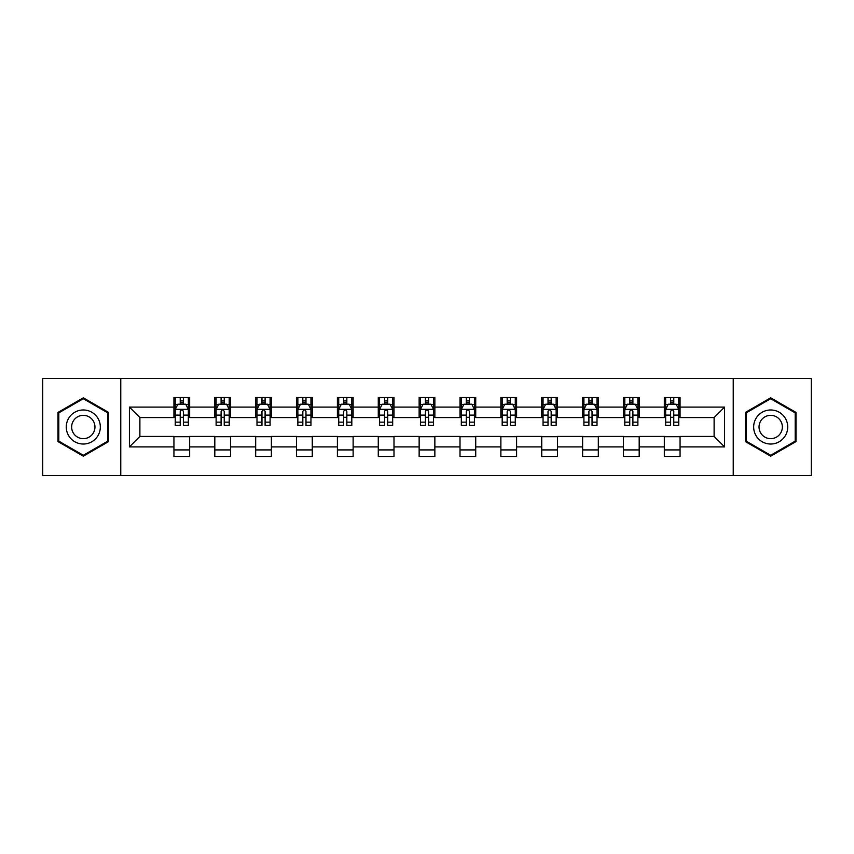 <?xml version="1.0" encoding="UTF-8"?>
<svg xmlns="http://www.w3.org/2000/svg" width="854" height="854" viewBox="0 0 854 854"><rect width="100%" height="100%" fill="white"/><g stroke="black" fill="none" stroke-linecap="round" stroke-linejoin="round"><path stroke-width="1.28" d="M733.234 475.464L811.3 475.464L811.3 378.536L733.234 378.536L733.234 475.464L120.766 475.464L120.766 378.536L42.7 378.536L42.7 475.464L120.766 475.464M733.234 378.536L120.766 378.536M680.062 407.091L680.062 397.526L664.337 397.526L664.337 407.091L639.187 407.091L639.187 397.526L623.473 397.526L623.473 407.091L598.323 407.091L598.323 397.526L582.609 397.526L582.609 407.091L557.459 407.091L557.459 397.526L541.735 397.526L541.735 407.091L516.595 407.091L516.595 397.526L500.871 397.526L500.871 407.091L475.721 407.091L475.721 397.526L460.007 397.526L460.007 407.091L434.857 407.091L434.857 397.526L419.143 397.526L419.143 407.091L393.993 407.091L393.993 397.526L378.279 397.526L378.279 407.091L353.129 407.091L353.129 397.526L337.405 397.526L337.405 407.091L312.265 407.091L312.265 397.526L296.541 397.526L296.541 407.091L271.391 407.091L271.391 397.526L255.677 397.526L255.677 407.091L230.527 407.091L230.527 397.526L214.813 397.526L214.813 407.091L189.663 407.091L189.663 397.526L173.938 397.526L173.938 407.091L129.413 407.091L129.413 446.909L139.885 436.426L173.938 436.426L173.938 456.474L189.663 456.474L189.663 436.426L214.813 436.426L214.813 456.474L230.527 456.474L230.527 436.426L255.677 436.426L255.677 456.474L271.391 456.474L271.391 436.426L296.541 436.426L296.541 456.474L312.265 456.474L312.265 436.426L337.405 436.426L337.405 456.474L353.129 456.474L353.129 436.426L378.279 436.426L378.279 456.474L393.993 456.474L393.993 436.426L419.143 436.426L419.143 456.474L434.857 456.474L434.857 436.426L460.007 436.426L460.007 456.474L475.721 456.474L475.721 436.426L500.871 436.426L500.871 456.474L516.595 456.474L516.595 436.426L541.735 436.426L541.735 456.474L557.459 456.474L557.459 436.426L582.609 436.426L582.609 456.474L598.323 456.474L598.323 436.426L623.473 436.426L623.473 456.474L639.187 456.474L639.187 436.426L664.337 436.426L664.337 456.474L680.062 456.474L680.062 436.426L714.115 436.426L714.115 417.574L680.062 417.574L680.062 407.091L724.587 407.091L724.587 446.909L680.062 446.909M664.337 446.909L639.187 446.909M623.473 446.909L598.323 446.909M582.609 446.909L557.459 446.909M541.735 446.909L516.595 446.909M500.871 446.909L475.721 446.909M460.007 446.909L434.857 446.909M419.143 446.909L393.993 446.909M378.279 446.909L353.129 446.909M337.405 446.909L312.265 446.909M296.541 446.909L271.391 446.909M255.677 446.909L230.527 446.909M214.813 446.909L189.663 446.909M173.938 446.909L129.413 446.909M664.337 407.091L664.337 417.574L639.187 417.574L639.187 407.091M623.473 407.091L623.473 417.574L598.323 417.574L598.323 407.091M582.609 407.091L582.609 417.574L557.459 417.574L557.459 407.091M541.735 407.091L541.735 417.574L516.595 417.574L516.595 407.091M500.871 407.091L500.871 417.574L475.721 417.574L475.721 407.091M460.007 407.091L460.007 417.574L434.857 417.574L434.857 407.091M419.143 407.091L419.143 417.574L393.993 417.574L393.993 407.091M378.279 407.091L378.279 417.574L353.129 417.574L353.129 407.091M337.405 407.091L337.405 417.574L312.265 417.574L312.265 407.091M296.541 407.091L296.541 417.574L271.391 417.574L271.391 407.091M255.677 407.091L255.677 417.574L230.527 417.574L230.527 407.091M214.813 407.091L214.813 417.574L189.663 417.574L189.663 407.091M173.938 407.091L173.938 417.574L139.885 417.574L129.413 407.091M139.885 417.574L139.885 436.426M724.587 446.909L714.115 436.426M714.115 417.574L724.587 407.091M173.938 404.081L175.251 404.081M180.226 404.081L183.375 404.081M188.35 404.081L189.663 404.081M173.938 417.307L175.251 417.307M180.226 417.307L183.375 417.307M188.35 417.307L189.663 417.307M173.938 436.693L189.663 436.693M173.938 449.919L189.663 449.919M214.813 436.693L230.527 436.693M214.813 449.919L230.527 449.919M214.813 404.081L216.115 404.081M221.101 404.081L224.239 404.081M229.214 404.081L230.527 404.081M214.813 417.307L216.115 417.307M221.101 417.307L224.239 417.307M229.214 417.307L230.527 417.307M255.677 436.693L271.391 436.693M255.677 449.919L271.391 449.919M255.677 404.081L256.99 404.081M261.964 404.081L265.103 404.081M270.088 404.081L271.391 404.081M255.677 417.307L256.99 417.307M261.964 417.307L265.103 417.307M270.088 417.307L271.391 417.307M296.541 436.693L312.265 436.693M296.541 449.919L312.265 449.919M296.541 404.081L297.854 404.081M302.828 404.081L305.978 404.081M310.952 404.081L312.265 404.081M296.541 417.307L297.854 417.307M302.828 417.307L305.978 417.307M310.952 417.307L312.265 417.307M337.405 436.693L353.129 436.693M337.405 449.919L353.129 449.919M337.405 404.081L338.718 404.081M343.692 404.081L346.841 404.081M351.816 404.081L353.129 404.081M337.405 417.307L338.718 417.307M343.692 417.307L346.841 417.307M351.816 417.307L353.129 417.307M378.279 436.693L393.993 436.693M378.279 449.919L393.993 449.919M378.279 404.081L379.582 404.081M384.567 404.081L387.705 404.081M392.68 404.081L393.993 404.081M378.279 417.307L379.582 417.307M384.567 417.307L387.705 417.307M392.68 417.307L393.993 417.307M419.143 436.693L434.857 436.693M419.143 449.919L434.857 449.919M419.143 404.081L420.456 404.081M425.431 404.081L428.569 404.081M433.544 404.081L434.857 404.081M419.143 417.307L420.456 417.307M425.431 417.307L428.569 417.307M433.544 417.307L434.857 417.307M460.007 436.693L475.721 436.693M460.007 449.919L475.721 449.919M460.007 404.081L461.32 404.081M466.295 404.081L469.433 404.081M474.418 404.081L475.721 404.081M460.007 417.307L461.32 417.307M466.295 417.307L469.433 417.307M474.418 417.307L475.721 417.307M500.871 436.693L516.595 436.693M500.871 449.919L516.595 449.919M500.871 404.081L502.184 404.081M507.159 404.081L510.308 404.081M515.282 404.081L516.595 404.081M500.871 417.307L502.184 417.307M507.159 417.307L510.308 417.307M515.282 417.307L516.595 417.307M541.735 436.693L557.459 436.693M541.735 449.919L557.459 449.919M541.735 404.081L543.048 404.081M548.022 404.081L551.172 404.081M556.146 404.081L557.459 404.081M541.735 417.307L543.048 417.307M548.022 417.307L551.172 417.307M556.146 417.307L557.459 417.307M582.609 436.693L598.323 436.693M582.609 449.919L598.323 449.919M582.609 404.081L583.912 404.081M588.897 404.081L592.035 404.081M597.01 404.081L598.323 404.081M582.609 417.307L583.912 417.307M588.897 417.307L592.035 417.307M597.01 417.307L598.323 417.307M623.473 436.693L639.187 436.693M623.473 449.919L639.187 449.919M623.473 404.081L624.786 404.081M629.761 404.081L632.899 404.081M637.885 404.081L639.187 404.081M623.473 417.307L624.786 417.307M629.761 417.307L632.899 417.307M637.885 417.307L639.187 417.307M664.337 436.693L680.062 436.693M664.337 449.919L680.062 449.919M664.337 404.081L665.65 404.081M670.625 404.081L673.774 404.081M678.749 404.081L680.062 404.081M664.337 417.307L665.65 417.307M670.625 417.307L673.774 417.307M678.749 417.307L680.062 417.307M83.308 456.185L108.586 441.593L108.586 412.407L83.308 397.815L58.029 412.407L58.029 441.593L83.308 456.185M795.971 412.407L770.692 397.815L745.414 412.407L745.414 441.593L770.692 456.185L795.971 441.593L795.971 412.407M183.375 400.932L180.226 400.932M188.35 422.143L183.375 422.143L183.375 425.431L188.35 425.431L188.35 409.45L185.734 404.209L177.878 404.209L175.251 409.45L175.251 425.431L180.226 425.431L180.226 422.143L175.251 422.143M175.251 409.45L175.251 397.526M188.35 409.45L188.35 397.526M180.226 404.209L180.226 397.526M183.375 397.526L183.375 404.209M183.375 422.143L183.375 411.414C182.329 409.397 181.283 409.397 180.226 411.414L180.226 422.143M98.05 435.519A17.027 17.027 0 0 0 91.816 412.258A17.027 17.027 0 0 0 68.555 418.481A17.027 17.027 0 0 0 74.789 441.742A17.027 17.027 0 0 0 98.05 435.519M93.396 432.829A11.657 11.657 0 0 0 89.136 416.901A11.657 11.657 0 0 0 73.209 421.171A11.657 11.657 0 0 0 77.479 437.099A11.657 11.657 0 0 0 93.396 432.829M58.809 441.144L58.809 412.856L83.308 398.722L107.796 412.856L107.796 441.144L83.308 455.278L58.809 441.144M770.692 409.973A17.027 17.027 0 0 0 753.666 427A17.027 17.027 0 0 0 770.692 444.027A17.027 17.027 0 0 0 787.719 427A17.027 17.027 0 0 0 770.692 409.973M770.692 415.343A11.657 11.657 0 0 0 759.035 427A11.657 11.657 0 0 0 770.692 438.657A11.657 11.657 0 0 0 782.349 427A11.657 11.657 0 0 0 770.692 415.343M795.191 441.144L770.692 455.278L746.204 441.144L746.204 412.856L770.692 398.722L795.191 412.856L795.191 441.144M224.239 400.932L221.101 400.932M229.214 422.143L224.239 422.143L224.239 425.431L229.214 425.431L229.214 409.45L226.598 404.209L218.741 404.209L216.115 409.45L216.115 425.431L221.101 425.431L221.101 422.143L216.115 422.143M216.115 409.45L216.115 397.526M229.214 409.45L229.214 397.526M221.101 404.209L221.101 397.526M224.239 397.526L224.239 404.209M224.239 422.143L224.239 411.414C223.193 409.397 222.147 409.397 221.101 411.414L221.101 422.143M265.103 400.932L261.964 400.932M270.088 422.143L265.103 422.143L265.103 425.431L270.088 425.431L270.088 409.45L267.462 404.209L259.605 404.209L256.99 409.45L256.99 425.431L261.964 425.431L261.964 422.143L256.99 422.143M256.99 409.45L256.99 397.526M270.088 409.45L270.088 397.526M261.964 404.209L261.964 397.526M265.103 397.526L265.103 404.209M265.103 422.143L265.103 411.414C264.057 409.397 263.011 409.397 261.964 411.414L261.964 422.143M305.978 400.932L302.828 400.932M310.952 422.143L305.978 422.143L305.978 425.431L310.952 425.431L310.952 409.45L308.326 404.209L300.469 404.209L297.854 409.45L297.854 425.431L302.828 425.431L302.828 422.143L297.854 422.143M297.854 409.45L297.854 397.526M310.952 409.45L310.952 397.526M302.828 404.209L302.828 397.526M305.978 397.526L305.978 404.209M305.978 422.143L305.978 411.414C304.931 409.397 303.875 409.397 302.828 411.414L302.828 422.143M346.841 400.932L343.692 400.932M351.816 422.143L346.841 422.143L346.841 425.431L351.816 425.431L351.816 409.45L349.201 404.209L341.333 404.209L338.718 409.45L338.718 425.431L343.692 425.431L343.692 422.143L338.718 422.143M338.718 409.45L338.718 397.526M351.816 409.45L351.816 397.526M343.692 404.209L343.692 397.526M346.841 397.526L346.841 404.209M346.841 422.143L346.841 411.414C345.795 409.397 344.749 409.397 343.692 411.414L343.692 422.143M387.705 400.932L384.567 400.932M392.68 422.143L387.705 422.143L387.705 425.431L392.68 425.431L392.68 409.45L390.064 404.209L382.208 404.209L379.582 409.45L379.582 425.431L384.567 425.431L384.567 422.143L379.582 422.143M379.582 409.45L379.582 397.526M392.68 409.45L392.68 397.526M384.567 404.209L384.567 397.526M387.705 397.526L387.705 404.209M387.705 422.143L387.705 411.414C386.659 409.397 385.613 409.397 384.567 411.414L384.567 422.143M428.569 400.932L425.431 400.932M433.544 422.143L428.569 422.143L428.569 425.431L433.544 425.431L433.544 409.45L430.928 404.209L423.072 404.209L420.456 409.45L420.456 425.431L425.431 425.431L425.431 422.143L420.456 422.143M420.456 409.45L420.456 397.526M433.544 409.45L433.544 397.526M425.431 404.209L425.431 397.526M428.569 397.526L428.569 404.209M428.569 422.143L428.569 411.414C427.523 409.397 426.477 409.397 425.431 411.414L425.431 422.143M469.433 400.932L466.295 400.932M474.418 422.143L469.433 422.143L469.433 425.431L474.418 425.431L474.418 409.45L471.792 404.209L463.935 404.209L461.32 409.45L461.32 425.431L466.295 425.431L466.295 422.143L461.32 422.143M461.32 409.45L461.32 397.526M474.418 409.45L474.418 397.526M466.295 404.209L466.295 397.526M469.433 397.526L469.433 404.209M469.433 422.143L469.433 411.414C468.387 409.397 467.341 409.397 466.295 411.414L466.295 422.143M510.308 400.932L507.159 400.932M515.282 422.143L510.308 422.143L510.308 425.431L515.282 425.431L515.282 409.45L512.667 404.209L504.799 404.209L502.184 409.45L502.184 425.431L507.159 425.431L507.159 422.143L502.184 422.143M502.184 409.45L502.184 397.526M515.282 409.45L515.282 397.526M507.159 404.209L507.159 397.526M510.308 397.526L510.308 404.209M510.308 422.143L510.308 411.414C509.262 409.397 508.205 409.397 507.159 411.414L507.159 422.143M551.172 400.932L548.022 400.932M556.146 422.143L551.172 422.143L551.172 425.431L556.146 425.431L556.146 409.45L553.531 404.209L545.674 404.209L543.048 409.45L543.048 425.431L548.022 425.431L548.022 422.143L543.048 422.143M543.048 409.45L543.048 397.526M556.146 409.45L556.146 397.526M548.022 404.209L548.022 397.526M551.172 397.526L551.172 404.209M551.172 422.143L551.172 411.414C550.125 409.397 549.079 409.397 548.022 411.414L548.022 422.143M592.035 400.932L588.897 400.932M597.01 422.143L592.035 422.143L592.035 425.431L597.01 425.431L597.01 409.45L594.395 404.209L586.538 404.209L583.912 409.45L583.912 425.431L588.897 425.431L588.897 422.143L583.912 422.143M583.912 409.45L583.912 397.526M597.01 409.45L597.01 397.526M588.897 404.209L588.897 397.526M592.035 397.526L592.035 404.209M592.035 422.143L592.035 411.414C590.989 409.397 589.943 409.397 588.897 411.414L588.897 422.143M632.899 400.932L629.761 400.932M637.885 422.143L632.899 422.143L632.899 425.431L637.885 425.431L637.885 409.45L635.259 404.209L627.402 404.209L624.786 409.45L624.786 425.431L629.761 425.431L629.761 422.143L624.786 422.143M624.786 409.45L624.786 397.526M637.885 409.45L637.885 397.526M629.761 404.209L629.761 397.526M632.899 397.526L632.899 404.209M632.899 422.143L632.899 411.414C631.853 409.397 630.807 409.397 629.761 411.414L629.761 422.143M673.774 400.932L670.625 400.932M678.749 422.143L673.774 422.143L673.774 425.431L678.749 425.431L678.749 409.45L676.122 404.209L668.266 404.209L665.65 409.45L665.65 425.431L670.625 425.431L670.625 422.143L665.65 422.143M665.65 409.45L665.65 397.526M678.749 409.45L678.749 397.526M670.625 404.209L670.625 397.526M673.774 397.526L673.774 404.209M673.774 422.143L673.774 411.414C672.728 409.397 671.671 409.397 670.625 411.414L670.625 422.143M188.286 409.322L175.316 409.322M175.251 404.518L177.717 404.518M185.884 404.518L188.35 404.518M180.226 415.119L175.251 415.119M188.35 415.119L183.375 415.119M183.375 402.597L180.226 402.597M229.15 409.322L216.19 409.322M216.115 404.518L218.581 404.518M226.758 404.518L229.214 404.518M221.101 415.119L216.115 415.119M229.214 415.119L224.239 415.119M224.239 402.597L221.101 402.597M270.013 409.322L257.054 409.322M256.99 404.518L259.445 404.518M267.622 404.518L270.088 404.518M261.964 415.119L256.99 415.119M270.088 415.119L265.103 415.119M265.103 402.597L261.964 402.597M310.888 409.322L297.918 409.322M297.854 404.518L300.32 404.518M308.486 404.518L310.952 404.518M302.828 415.119L297.854 415.119M310.952 415.119L305.978 415.119M305.978 402.597L302.828 402.597M351.752 409.322L338.782 409.322M338.718 404.518L341.184 404.518M349.35 404.518L351.816 404.518M343.692 415.119L338.718 415.119M351.816 415.119L346.841 415.119M346.841 402.597L343.692 402.597M392.616 409.322L379.646 409.322M379.582 404.518L382.048 404.518M390.225 404.518L392.68 404.518M384.567 415.119L379.582 415.119M392.68 415.119L387.705 415.119M387.705 402.597L384.567 402.597M433.48 409.322L420.52 409.322M420.456 404.518L422.911 404.518M431.089 404.518L433.544 404.518M425.431 415.119L420.456 415.119M433.544 415.119L428.569 415.119M428.569 402.597L425.431 402.597M474.354 409.322L461.384 409.322M461.32 404.518L463.775 404.518M471.952 404.518L474.418 404.518M466.295 415.119L461.32 415.119M474.418 415.119L469.433 415.119M469.433 402.597L466.295 402.597M515.218 409.322L502.248 409.322M502.184 404.518L504.65 404.518M512.816 404.518L515.282 404.518M507.159 415.119L502.184 415.119M515.282 415.119L510.308 415.119M510.308 402.597L507.159 402.597M556.082 409.322L543.112 409.322M543.048 404.518L545.514 404.518M553.68 404.518L556.146 404.518M548.022 415.119L543.048 415.119M556.146 415.119L551.172 415.119M551.172 402.597L548.022 402.597M596.946 409.322L583.987 409.322M583.912 404.518L586.378 404.518M594.555 404.518L597.01 404.518M588.897 415.119L583.912 415.119M597.01 415.119L592.035 415.119M592.035 402.597L588.897 402.597M637.81 409.322L624.85 409.322M624.786 404.518L627.242 404.518M635.419 404.518L637.885 404.518M629.761 415.119L624.786 415.119M637.885 415.119L632.899 415.119M632.899 402.597L629.761 402.597M678.684 409.322L665.714 409.322M665.65 404.518L668.116 404.518M676.283 404.518L678.749 404.518M670.625 415.119L665.65 415.119M678.749 415.119L673.774 415.119M673.774 402.597L670.625 402.597"/></g></svg>
